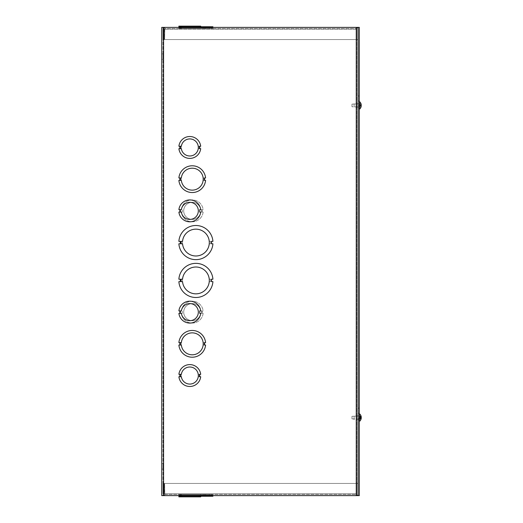 <?xml version="1.0" encoding="UTF-8"?>
<svg xmlns="http://www.w3.org/2000/svg" width="523" height="523" viewBox="0 0 523 523"><rect width="100%" height="100%" fill="white"/><g stroke="black" fill="none" stroke-linecap="round" stroke-linejoin="round"><path stroke-width="0.39" stroke-dasharray="2.62 1.96" d="M210.697 243.796L209.252 243.796L210.697 243.796L210.697 241.358L210.697 243.796L210.697 241.358L209.252 241.358A13.415 13.415 0 0 0 188.836 231.166A13.415 13.415 0 0 0 188.836 253.982A13.415 13.415 0 0 0 209.252 243.796A13.415 13.415 0 0 1 188.836 253.982A13.415 13.415 0 0 1 188.836 231.166A13.415 13.415 0 0 1 209.252 241.358L210.697 241.358L209.252 241.358A13.415 13.415 0 0 0 188.836 231.166A13.415 13.415 0 0 0 188.836 253.982A13.415 13.415 0 0 0 209.252 243.796L210.697 243.796L210.697 241.358L209.252 241.358A13.415 13.415 0 0 0 188.836 231.166A13.415 13.415 0 0 0 188.836 253.982A13.415 13.415 0 0 0 209.252 243.796L210.697 243.796M211.482 243.796L211.482 241.358L212.92 241.358A17.069 17.069 0 0 0 195.896 225.505A17.069 17.069 0 0 0 178.866 241.351L180.311 241.351L180.311 243.79L178.866 243.79A17.069 17.069 0 0 0 195.896 259.643A17.069 17.069 0 0 0 212.92 243.796L211.482 243.796L211.482 241.358L212.92 241.358A17.069 17.069 0 0 0 195.896 225.505A17.069 17.069 0 0 0 178.866 241.351L180.311 241.351L180.311 243.79L178.866 243.79A17.069 17.069 0 0 0 195.896 259.643A17.069 17.069 0 0 0 212.92 243.796L211.482 243.796L211.482 241.351L212.92 241.351A17.069 17.069 0 0 0 195.896 225.505A17.069 17.069 0 0 0 178.866 241.358L180.311 241.358L180.311 243.796L178.866 243.796A17.069 17.069 0 0 0 195.896 259.643A17.069 17.069 0 0 0 212.92 243.79L211.482 243.79L211.482 241.351L212.92 241.351A17.069 17.069 0 0 0 195.896 225.505A17.069 17.069 0 0 0 178.866 241.358L180.311 241.358L180.311 243.796L178.866 243.796A17.069 17.069 0 0 0 195.896 259.643A17.069 17.069 0 0 0 212.92 243.79L211.482 243.79L212.92 243.79A17.069 17.069 0 0 1 195.896 259.643A17.069 17.069 0 0 1 178.866 243.796L180.311 243.796L180.311 241.358L178.866 241.358A17.069 17.069 0 0 1 195.896 225.505A17.069 17.069 0 0 1 212.92 241.351L211.482 241.351L211.482 243.79L212.92 243.796A17.069 17.069 0 0 1 195.896 259.643A17.069 17.069 0 0 1 178.866 243.79L180.311 243.79L180.311 241.351L178.866 241.351A17.069 17.069 0 0 1 195.896 225.505A17.069 17.069 0 0 1 212.92 241.358L211.482 241.358L211.482 243.796L212.92 243.796A17.069 17.069 0 0 1 195.896 259.643A17.069 17.069 0 0 1 178.866 243.79L180.311 243.79L180.311 241.351L178.866 241.351A17.069 17.069 0 0 1 195.896 225.505A17.069 17.069 0 0 1 212.92 241.358L211.482 241.358L211.482 243.796M178.866 281.642A17.069 17.069 0 0 0 195.896 297.495A17.069 17.069 0 0 0 212.92 281.649L211.482 281.649L211.482 279.21L212.92 279.21A17.069 17.069 0 0 0 195.896 263.357A17.069 17.069 0 0 0 178.866 279.204L180.311 279.204L180.311 281.642L178.866 281.642A17.069 17.069 0 0 0 195.896 297.495A17.069 17.069 0 0 0 212.92 281.642L211.482 281.642L211.482 279.204L212.92 279.204A17.069 17.069 0 0 0 195.896 263.357A17.069 17.069 0 0 0 178.866 279.21L180.311 279.21L180.311 281.649L178.866 281.649A17.069 17.069 0 0 0 195.896 297.495A17.069 17.069 0 0 0 212.92 281.642L211.482 281.642L211.482 279.204L212.92 279.204A17.069 17.069 0 0 0 195.896 263.357A17.069 17.069 0 0 0 178.866 279.21L180.311 279.21L180.311 281.649L178.866 281.649L180.311 281.649L180.311 279.21L178.866 279.21A17.069 17.069 0 0 1 195.896 263.357A17.069 17.069 0 0 1 212.92 279.204L211.482 279.204L211.482 281.642L212.92 281.642A17.069 17.069 0 0 1 195.896 297.495A17.069 17.069 0 0 1 178.866 281.649A17.069 17.069 0 0 0 195.896 297.495A17.069 17.069 0 0 0 212.92 281.649L211.482 281.649L211.482 279.21L212.92 279.21A17.069 17.069 0 0 0 195.896 263.357A17.069 17.069 0 0 0 178.866 279.204L180.311 279.204L180.311 281.642L178.866 281.642L180.311 281.642L180.311 279.204L178.866 279.204A17.069 17.069 0 0 1 195.896 263.357A17.069 17.069 0 0 1 212.92 279.21L211.482 279.21L211.482 281.649L212.92 281.649A17.069 17.069 0 0 1 195.896 297.495A17.069 17.069 0 0 1 178.866 281.642L180.311 281.642L180.311 279.204L178.866 279.204A17.069 17.069 0 0 1 195.896 263.357A17.069 17.069 0 0 1 212.92 279.21L211.482 279.21L211.482 281.649L212.92 281.649A17.069 17.069 0 0 1 195.896 297.495A17.069 17.069 0 0 1 178.866 281.642M178.879 345.056A13.415 13.415 0 0 0 205.591 345.056L204.617 345.056L204.617 342.617L205.591 342.617A13.415 13.415 0 0 0 178.879 342.617L179.853 342.617L179.853 345.056L178.879 345.056A13.415 13.415 0 0 0 205.591 345.056L204.617 345.056L204.617 342.617L205.591 342.617A13.415 13.415 0 0 0 178.879 342.617L179.853 342.617L179.853 345.056L178.879 345.056A13.415 13.415 0 0 0 205.591 345.056L204.617 345.056L204.617 342.617L205.591 342.617A13.415 13.415 0 0 0 178.879 342.617L179.853 342.617L179.853 345.056L178.879 345.056L179.853 345.056L179.853 342.617L178.879 342.617A13.415 13.415 0 0 1 205.591 342.617L204.617 342.617L204.617 345.056L205.591 345.056A13.415 13.415 0 0 1 178.879 345.056A13.415 13.415 0 0 0 205.591 345.056L204.617 345.056L204.617 342.617L205.591 342.617A13.415 13.415 0 0 0 178.879 342.617L179.853 342.617L179.853 345.056L178.879 345.056L179.853 345.056L179.853 342.617L178.879 342.617A13.415 13.415 0 0 1 205.591 342.617L204.617 342.617L204.617 345.056L205.591 345.056A13.415 13.415 0 0 1 178.879 345.056L179.853 345.056L179.853 342.617L178.879 342.617A13.415 13.415 0 0 1 205.591 342.617L204.617 342.617L204.617 345.056L205.591 345.056A13.415 13.415 0 0 1 178.879 345.056M202.166 212.09L202.166 209.651L203.14 209.651A10.976 10.976 0 0 0 181.331 209.651L182.305 209.651L182.305 212.09L181.331 212.09A10.976 10.976 0 0 0 203.14 212.09L202.166 212.09L203.14 212.09A10.976 10.976 0 0 1 181.331 212.09L182.305 212.09L182.305 209.651L181.331 209.651A10.976 10.976 0 0 1 203.14 209.651L202.166 209.651L202.166 212.09L202.166 209.651L203.14 209.651A10.976 10.976 0 0 0 181.331 209.651L182.305 209.651L182.305 212.09L181.331 212.09A10.976 10.976 0 0 0 203.14 212.09L202.166 212.09M199.727 376.763L199.727 374.318L200.701 374.318A10.976 10.976 0 0 0 178.892 374.324L179.866 374.324L179.866 376.763L178.892 376.763A10.976 10.976 0 0 0 200.701 376.763L199.727 376.763L199.727 374.324L200.701 374.324A10.976 10.976 0 0 0 178.892 374.318L179.866 374.318L179.866 376.763L178.892 376.763A10.976 10.976 0 0 0 200.701 376.763L199.727 376.763L200.701 376.763A10.976 10.976 0 0 1 178.892 376.763L179.866 376.763L179.866 374.318L178.892 374.318A10.976 10.976 0 0 1 200.701 374.324L199.727 374.324L199.727 376.763L200.701 376.763A10.976 10.976 0 0 1 178.892 376.763L179.866 376.763L179.866 374.324L178.892 374.324A10.976 10.976 0 0 1 200.701 374.318L199.727 374.318L199.727 376.763L199.727 374.318L200.701 374.318A10.976 10.976 0 0 0 178.892 374.324L179.866 374.324L179.866 376.763L178.892 376.763A10.976 10.976 0 0 0 200.701 376.763L199.727 376.763M356.248 27.373L163.581 27.373L356.248 27.373L356.248 495.627L356.248 27.373L356.248 28.588L356.248 27.373L356.248 28.588L356.856 28.588L356.856 29.196L164.621 29.196L356.856 29.196L164.621 29.196L164.621 39.565L164.797 27.373L162.967 29.196L164.797 27.373L164.797 28.588L164.189 29.196L164.797 28.588L164.621 29.196L356.856 29.196A0.608 0.608 0 0 0 356.248 28.588L356.248 27.373A1.831 1.831 0 0 1 358.078 29.196L358.078 39.565L356.856 39.565L356.856 27.373L358.078 27.373L356.248 27.373A1.831 1.831 0 0 1 358.078 29.196L358.078 39.565L356.856 39.565L356.856 28.588L164.797 28.588L164.621 39.565L356.856 39.565L356.856 27.373L356.856 28.588L356.856 27.373L356.856 28.588L164.797 28.588L164.797 27.373L164.621 39.565L356.856 39.565L356.856 29.196A0.608 0.608 0 0 0 356.248 28.588L356.856 28.588L356.856 27.373L164.797 27.373L356.856 27.373L356.248 27.373L356.856 27.373L356.248 27.373L356.248 495.627L356.248 494.412L356.248 495.627L356.248 494.412L356.856 494.412L356.856 493.804L164.621 493.804L356.856 493.804L164.621 493.804L164.621 483.435L164.797 495.627L162.967 493.804L164.797 495.627L164.797 494.412L164.189 493.804L164.797 494.412L164.621 493.804L356.856 493.804A0.608 0.608 0 0 1 356.248 494.412L356.248 495.627A1.831 1.831 0 0 0 358.078 493.804L358.078 483.435L356.856 483.435L356.856 495.627L358.078 495.627L358.078 27.373L358.078 495.627L356.248 495.627A1.831 1.831 0 0 0 358.078 493.804L358.078 483.435L356.856 483.435L356.856 494.412L164.797 494.412L164.621 483.435L356.856 483.435L356.856 495.627L356.856 494.412L356.856 495.627L356.856 494.412L164.797 494.412L164.797 495.627L164.621 483.435L356.856 483.435L356.856 493.804A0.608 0.608 0 0 1 356.248 494.412L356.856 494.412L356.856 495.627L164.797 495.627L356.856 495.627L356.248 495.627L356.856 495.627L356.856 27.373L356.856 495.627L358.078 495.627L356.856 495.627L356.856 27.373L358.078 27.373L356.856 27.373L356.856 495.627L163.581 495.627L358.078 495.627L358.078 27.373L161.751 27.373M202.166 313.355L202.166 310.91L203.14 310.91A10.976 10.976 0 0 0 181.331 310.91L182.305 310.91L182.305 313.349L181.331 313.349A10.976 10.976 0 0 0 203.14 313.355L202.166 313.355L203.14 313.355A10.976 10.976 0 0 1 181.331 313.349L182.305 313.349L182.305 310.91L181.331 310.91A10.976 10.976 0 0 1 203.14 310.91L202.166 310.91L202.166 313.355L202.166 310.91L203.14 310.91A10.976 10.976 0 0 0 181.331 310.91L182.305 310.91L182.305 313.349L181.331 313.349A10.976 10.976 0 0 0 203.14 313.355L202.166 313.355M199.727 148.682L199.727 146.237L200.701 146.237A10.976 10.976 0 0 0 178.892 146.237L179.866 146.237L179.866 148.676L178.892 148.676A10.976 10.976 0 0 0 200.701 148.682L199.727 148.682L200.701 148.682A10.976 10.976 0 0 1 178.892 148.676L179.866 148.676L179.866 146.237L179.866 148.682L178.892 148.682A10.976 10.976 0 0 0 200.701 148.676L199.727 148.676L199.727 146.237L200.701 146.237A10.976 10.976 0 0 0 178.892 146.237L179.866 146.237L178.892 146.237A10.976 10.976 0 0 1 200.701 146.237L199.727 146.237L199.727 148.676L200.701 148.676A10.976 10.976 0 0 1 178.892 148.682L179.866 148.682L179.866 146.237L178.892 146.237A10.976 10.976 0 0 1 200.701 146.237L199.727 146.237L199.727 148.682L199.727 146.237L200.701 146.237A10.976 10.976 0 0 0 178.892 146.237L179.866 146.237L179.866 148.676L178.892 148.676A10.976 10.976 0 0 0 200.701 148.682L199.727 148.682M178.879 180.383A13.415 13.415 0 0 0 205.591 180.383L204.617 180.383L204.617 177.944L205.591 177.944A13.415 13.415 0 0 0 178.879 177.944L179.853 177.944L179.853 180.383L178.879 180.383A13.415 13.415 0 0 0 205.591 180.383L204.617 180.383L204.617 177.944L205.591 177.944A13.415 13.415 0 0 0 178.879 177.944L179.853 177.944L179.853 180.383L178.879 180.383A13.415 13.415 0 0 0 205.591 180.383L204.617 180.383L204.617 177.944L205.591 177.944A13.415 13.415 0 0 0 178.879 177.944L179.853 177.944L179.853 180.383L178.879 180.383A13.415 13.415 0 0 0 205.591 180.383L204.617 180.383L204.617 177.944L205.591 177.944A13.415 13.415 0 0 0 178.879 177.944L179.853 177.944L179.853 180.383L178.879 180.383L179.853 180.383L179.853 177.944L178.879 177.944A13.415 13.415 0 0 1 205.591 177.944L204.617 177.944L204.617 180.383L205.591 180.383A13.415 13.415 0 0 1 178.879 180.383L179.853 180.383L179.853 177.944L178.879 177.944A13.415 13.415 0 0 1 205.591 177.944L204.617 177.944L204.617 180.383L205.591 180.383A13.415 13.415 0 0 1 178.879 180.383L179.853 180.383L179.853 177.944L178.879 177.944A13.415 13.415 0 0 1 205.591 177.944L204.617 177.944L204.617 180.383L205.591 180.383A13.415 13.415 0 0 1 178.879 180.383M203.14 177.944A10.976 10.976 0 0 0 186.397 169.87A10.976 10.976 0 0 0 186.397 188.457A10.976 10.976 0 0 0 203.14 180.383L204.12 180.383L204.12 177.944L203.14 177.944L204.12 177.944L204.12 180.383L203.14 180.383A10.976 10.976 0 0 1 186.397 188.457A10.976 10.976 0 0 1 186.397 169.87A10.976 10.976 0 0 1 203.14 177.944A10.976 10.976 0 0 0 186.397 169.87A10.976 10.976 0 0 0 186.397 188.457A10.976 10.976 0 0 0 203.14 180.383L204.12 180.383L204.12 177.944L203.14 177.944A10.976 10.976 0 0 0 186.397 169.87A10.976 10.976 0 0 0 186.397 188.457A10.976 10.976 0 0 0 203.14 180.383L204.12 180.383L204.12 177.944L203.14 177.944M356.856 105.411L356.856 107.084L356.856 105.411M356.856 417.589L356.856 415.916L356.856 417.589M358.078 105.411L358.078 107.084L358.078 105.411M358.078 417.589L358.078 415.916L358.078 417.589M161.751 495.627L163.581 495.627L162.967 495.627L162.967 27.373L162.967 495.627L161.751 495.627L163.581 495.627L163.581 27.373L162.967 27.373L163.581 27.373L163.581 495.627L163.581 27.373M161.751 53.895L161.751 59.38L161.751 53.895L161.751 59.38L161.751 53.895L162.967 53.895L162.967 59.38L162.967 53.895L162.967 59.38L162.967 53.895L161.751 53.895M161.751 463.62L161.751 469.105L161.751 463.62L161.751 469.105L161.751 463.62L162.967 463.62L162.967 469.105L162.967 463.62L162.967 469.105L162.967 463.62L161.751 463.62M356.248 495.627L163.581 495.627M358.078 27.373L358.078 495.627L359.294 495.627L359.294 27.373L358.078 27.373L358.078 495.627M178.892 212.09A10.976 10.976 0 0 0 200.701 212.09L199.727 212.09L199.727 209.651L200.701 209.651A10.976 10.976 0 0 0 178.892 209.651L179.866 209.651L179.866 212.09L178.892 212.09L179.866 212.09L179.866 209.651L178.892 209.651A10.976 10.976 0 0 1 200.701 209.651L199.727 209.651L199.727 212.09L200.701 212.09A10.976 10.976 0 0 1 178.892 212.09M178.892 313.355A10.976 10.976 0 0 0 200.701 313.349L199.727 313.349L199.727 310.91L200.701 310.91A10.976 10.976 0 0 0 178.892 310.91L179.866 310.91L179.866 313.355L178.892 313.355L179.866 313.355L179.866 310.91L178.892 310.91A10.976 10.976 0 0 1 200.701 310.91L199.727 310.91L199.727 313.349L200.701 313.349A10.976 10.976 0 0 1 178.892 313.355M182.534 241.358A13.415 13.415 0 0 1 202.95 231.166A13.415 13.415 0 0 1 202.95 253.982A13.415 13.415 0 0 1 182.534 243.796L181.095 243.796L181.095 241.358L182.534 241.358L181.095 241.358L181.095 243.796L182.534 243.796A13.415 13.415 0 0 0 202.95 253.982A13.415 13.415 0 0 0 202.95 231.166A13.415 13.415 0 0 0 182.534 241.358A13.415 13.415 0 0 1 202.95 231.166A13.415 13.415 0 0 1 202.95 253.982A13.415 13.415 0 0 1 182.534 243.796L181.095 243.796L181.095 241.358L182.534 241.358M181.331 177.944A10.976 10.976 0 0 1 198.073 169.87A10.976 10.976 0 0 1 198.073 188.457A10.976 10.976 0 0 1 181.331 180.383L180.357 180.383L180.35 177.944L181.331 177.944A10.976 10.976 0 0 1 198.073 169.87A10.976 10.976 0 0 1 198.073 188.457A10.976 10.976 0 0 1 181.331 180.383L180.357 180.383L180.35 177.944L181.331 177.944L180.35 177.944L180.357 180.383L181.331 180.383A10.976 10.976 0 0 0 198.073 188.457A10.976 10.976 0 0 0 198.073 169.87A10.976 10.976 0 0 0 181.331 177.944M181.331 342.617A10.976 10.976 0 0 1 198.073 334.543A10.976 10.976 0 0 1 198.073 353.13A10.976 10.976 0 0 1 181.331 345.056L180.357 345.056L180.35 342.617L181.331 342.617A10.976 10.976 0 0 1 198.073 334.543A10.976 10.976 0 0 1 198.073 353.13A10.976 10.976 0 0 1 181.331 345.056L180.357 345.056L180.35 342.617L181.331 342.617L180.35 342.617L180.357 345.056L181.331 345.056A10.976 10.976 0 0 0 198.073 353.13A10.976 10.976 0 0 0 198.073 334.543A10.976 10.976 0 0 0 181.331 342.617M182.534 279.204A13.415 13.415 0 0 1 202.95 269.018A13.415 13.415 0 0 1 202.95 291.834A13.415 13.415 0 0 1 182.534 281.649L181.095 281.649L181.095 279.204L182.534 279.204A13.415 13.415 0 0 1 202.95 269.018A13.415 13.415 0 0 1 202.95 291.834A13.415 13.415 0 0 1 182.534 281.649L181.095 281.649L181.095 279.204L182.534 279.204L181.095 279.204L181.095 281.649L182.534 281.649A13.415 13.415 0 0 0 202.95 291.834A13.415 13.415 0 0 0 202.95 269.018A13.415 13.415 0 0 0 182.534 279.204M203.14 342.617A10.976 10.976 0 0 0 186.397 334.543A10.976 10.976 0 0 0 186.397 353.13A10.976 10.976 0 0 0 203.14 345.056L204.12 345.056L204.12 342.617L203.14 342.617L204.12 342.617L204.12 345.056L203.14 345.056A10.976 10.976 0 0 1 186.397 353.13A10.976 10.976 0 0 1 186.397 334.543A10.976 10.976 0 0 1 203.14 342.617A10.976 10.976 0 0 0 186.397 334.543A10.976 10.976 0 0 0 186.397 353.13A10.976 10.976 0 0 0 203.14 345.056L204.12 345.056L204.12 342.617L203.14 342.617A10.976 10.976 0 0 0 186.397 334.543A10.976 10.976 0 0 0 186.397 353.13A10.976 10.976 0 0 0 203.14 345.056L204.12 345.056L204.12 342.617L203.14 342.617M209.252 279.204A13.415 13.415 0 0 0 188.836 269.018A13.415 13.415 0 0 0 188.836 291.834A13.415 13.415 0 0 0 209.252 281.649L210.697 281.649L210.697 279.204L209.252 279.204L210.697 279.204L210.697 281.649L209.252 281.649A13.415 13.415 0 0 1 188.836 291.834A13.415 13.415 0 0 1 188.836 269.018A13.415 13.415 0 0 1 209.252 279.204A13.415 13.415 0 0 0 188.836 269.018A13.415 13.415 0 0 0 188.836 291.834A13.415 13.415 0 0 0 209.252 281.649L210.697 281.649L210.697 279.204L209.252 279.204A13.415 13.415 0 0 0 188.836 269.018A13.415 13.415 0 0 0 188.836 291.834A13.415 13.415 0 0 0 209.252 281.649L210.697 281.649L210.697 279.204L209.252 279.204M198.243 148.682L199.224 148.682L198.243 148.682A8.538 8.538 0 0 1 185.181 154.638A8.538 8.538 0 0 1 185.181 140.282A8.538 8.538 0 0 1 198.243 146.237A8.538 8.538 0 0 0 185.181 140.282A8.538 8.538 0 0 0 185.181 154.638A8.538 8.538 0 0 0 198.243 148.682L199.224 148.682L199.224 146.237L198.243 146.237L199.224 146.237L199.224 148.682L199.224 146.237L198.243 146.237A8.538 8.538 0 0 0 185.181 140.282A8.538 8.538 0 0 0 185.181 154.638A8.538 8.538 0 0 0 198.243 148.682M200.682 212.09L201.662 212.09L200.682 212.09A8.538 8.538 0 0 1 187.62 218.052A8.538 8.538 0 0 1 187.62 203.689A8.538 8.538 0 0 1 200.682 209.651A8.538 8.538 0 0 0 187.62 203.689A8.538 8.538 0 0 0 187.62 218.052A8.538 8.538 0 0 0 200.682 212.09L201.662 212.09L201.662 209.651L200.682 209.651L201.662 209.651L201.662 212.09L201.662 209.651L200.682 209.651A8.538 8.538 0 0 0 187.62 203.689A8.538 8.538 0 0 0 187.62 218.052A8.538 8.538 0 0 0 200.682 212.09M200.682 313.355L201.662 313.355L200.682 313.355A8.538 8.538 0 0 1 187.62 319.311A8.538 8.538 0 0 1 187.62 304.948A8.538 8.538 0 0 1 200.682 310.91A8.538 8.538 0 0 0 187.62 304.948A8.538 8.538 0 0 0 187.62 319.311A8.538 8.538 0 0 0 200.682 313.355L201.662 313.355L201.662 310.91L200.682 310.91L201.662 310.91L201.662 313.355L201.662 310.91L200.682 310.91A8.538 8.538 0 0 0 187.62 304.948A8.538 8.538 0 0 0 187.62 319.311A8.538 8.538 0 0 0 200.682 313.355M198.243 376.763L199.224 376.763L198.243 376.763A8.538 8.538 0 0 1 185.181 382.718A8.538 8.538 0 0 1 185.181 368.362A8.538 8.538 0 0 1 198.243 374.318A8.538 8.538 0 0 0 185.181 368.362A8.538 8.538 0 0 0 185.181 382.718A8.538 8.538 0 0 0 198.243 376.763L199.224 376.763L199.224 374.318L198.243 374.318L199.224 374.318L199.224 376.763L199.224 374.318L198.243 374.318A8.538 8.538 0 0 0 185.181 368.362A8.538 8.538 0 0 0 185.181 382.718A8.538 8.538 0 0 0 198.243 376.763M181.35 148.682L180.376 148.682L181.35 148.682A8.538 8.538 0 0 0 194.412 154.638A8.538 8.538 0 0 0 194.412 140.282A8.538 8.538 0 0 0 181.35 146.237A8.538 8.538 0 0 1 194.412 140.282A8.538 8.538 0 0 1 194.412 154.638A8.538 8.538 0 0 1 181.35 148.682M180.376 146.237L181.35 146.237L180.376 146.237L180.376 148.682L180.376 146.237M181.35 212.09L180.376 212.09L181.35 212.09A8.538 8.538 0 0 0 194.412 218.052A8.538 8.538 0 0 0 194.412 203.689A8.538 8.538 0 0 0 181.35 209.651A8.538 8.538 0 0 1 194.412 203.689A8.538 8.538 0 0 1 194.412 218.052A8.538 8.538 0 0 1 181.35 212.09M180.376 209.651L181.35 209.651L180.376 209.651L180.376 212.09L180.376 209.651M181.35 313.355L180.376 313.355L181.35 313.355A8.538 8.538 0 0 0 194.412 319.311A8.538 8.538 0 0 0 194.412 304.948A8.538 8.538 0 0 0 181.35 310.91A8.538 8.538 0 0 1 194.412 304.948A8.538 8.538 0 0 1 194.412 319.311A8.538 8.538 0 0 1 181.35 313.355M180.376 310.91L181.35 310.91L180.376 310.91L180.376 313.355L180.376 310.91M181.35 376.763L180.376 376.763L181.35 376.763A8.538 8.538 0 0 0 194.412 382.718A8.538 8.538 0 0 0 194.412 368.362A8.538 8.538 0 0 0 181.35 374.318A8.538 8.538 0 0 1 194.412 368.362A8.538 8.538 0 0 1 194.412 382.718A8.538 8.538 0 0 1 181.35 376.763M180.376 374.318L181.35 374.318L180.376 374.318L180.376 376.763L180.376 374.318M181.095 495.627L209.305 495.627L181.095 495.627L181.095 496.242L181.095 495.627L181.095 496.242L182.534 496.242L181.095 496.242L182.534 496.242L182.534 495.627L209.305 495.627L182.534 495.627L182.534 496.242L209.305 496.242L181.095 496.242L181.095 495.627M180.311 496.242L178.866 496.242L180.311 496.242L180.311 495.627L178.866 495.627L212.92 495.627L178.866 495.627L178.866 496.242L212.92 496.242L178.866 496.242L178.866 495.627L180.311 495.627L178.866 495.627L180.311 495.627L180.311 496.242L180.311 495.627L180.311 496.242L178.866 496.242L178.879 495.627L212.92 495.627L178.866 495.627L205.591 495.627L178.879 495.627L205.591 495.627L178.879 495.627L178.879 496.242L205.591 496.242L205.591 495.627L204.617 495.627L205.591 495.627L205.591 496.242L204.617 496.242L204.617 495.627L204.617 496.242L205.591 496.242L178.879 496.242L179.853 496.242L179.853 495.627L179.853 496.242L178.879 496.242L179.853 496.242L179.853 495.627L179.853 496.242L178.879 496.242L180.311 496.242M212.92 496.242L211.482 496.242L212.92 496.242L211.482 496.242L211.482 495.627L212.92 495.627L211.482 495.627L211.482 496.242L212.92 496.242L212.92 495.627L212.92 496.242L178.866 496.242L205.591 496.242L178.879 496.242L178.879 495.627L178.866 496.242M179.866 495.627L200.701 495.627L178.892 495.627L200.701 495.627L178.892 495.627L200.701 495.627L178.892 495.627L200.701 495.627L178.892 495.627L179.866 495.627L179.866 494.412L178.892 494.412L200.701 494.412L178.892 494.412L200.701 494.412L178.892 494.412L200.701 494.412L178.892 494.412L200.701 494.412L178.892 494.412L179.866 494.412L179.866 496.85L178.892 496.85L200.701 496.85L178.892 496.85L200.701 496.85L178.892 496.85L200.701 496.85L178.892 496.85L179.866 496.85L179.866 495.627M181.331 496.242L203.212 496.242L180.35 496.242L181.331 496.242L181.331 495.627L203.212 495.627L180.35 495.627L181.331 495.627L180.35 495.627L180.35 496.242L181.331 496.242L181.331 495.627L203.212 495.627L181.331 495.627L181.331 496.242L203.212 496.242L180.357 496.242L180.357 495.627L181.331 495.627L181.331 496.242M164.189 493.804L162.967 493.804L162.967 483.435L162.967 493.804L164.189 493.804L164.189 483.435L162.967 483.435L164.189 483.435L164.189 493.804M356.856 483.435L164.621 483.435L356.856 483.435M180.357 496.242L180.35 495.627L181.35 495.627L181.35 494.412L180.35 494.412L203.212 494.412L180.35 494.412L198.335 494.412L180.376 494.412L198.335 494.412L180.376 494.412L198.335 494.412L180.376 494.412L198.335 494.412L181.35 494.412L181.35 495.627L198.335 495.627L180.376 495.627L180.376 494.412L180.35 495.02L203.212 495.02L180.35 495.02L203.212 495.02L180.357 495.02L180.357 494.412L180.376 496.85L198.335 496.85L180.376 496.85L198.335 496.85L180.376 496.85L198.335 496.85L180.376 496.85L198.335 496.85L180.376 496.85L180.376 495.627L181.35 495.627L181.35 496.85L181.35 494.412L181.35 495.627L198.335 495.627L180.376 495.627L180.376 494.412L180.376 496.85L180.376 495.627L181.35 495.627L181.35 496.85L181.35 494.412L181.35 495.627L198.335 495.627L180.376 495.627L180.376 494.412L180.376 496.85L180.376 495.627L181.35 495.627L181.35 496.85L181.35 494.412L181.35 495.627L198.335 495.627L180.376 495.627L180.376 494.412L180.357 496.242M204.617 496.242L205.591 496.242L204.617 496.242L204.617 495.627L204.617 496.242M178.892 496.242L200.701 496.242M211.482 496.242L211.482 495.627L211.482 496.242M182.534 496.242L182.534 495.627L182.534 496.242M178.866 494.412L212.92 494.412L178.866 494.412L212.92 494.412L178.866 494.412L180.311 494.412L178.866 494.412L178.866 495.02L212.92 495.02L212.92 494.412L212.92 495.02L178.866 495.02L180.311 495.02L178.866 495.02L178.866 494.412L178.879 495.02L212.92 495.02L211.482 495.02L212.92 495.02L211.482 495.02L211.482 494.412L211.482 495.02L211.482 494.412L211.482 495.02L212.92 495.02L212.92 494.412L212.92 495.02L178.866 495.02L205.591 495.02L205.591 494.412L205.591 495.02L178.879 495.02L179.853 495.02L178.879 495.02L178.879 494.412L178.879 495.02L205.591 495.02L204.617 495.02L205.591 495.02L204.617 495.02L204.617 494.412L204.617 495.02L204.617 494.412L204.617 495.02L205.591 495.02L205.591 494.412L205.591 495.02L178.879 495.02L179.853 495.02L179.853 494.412L179.853 495.02L178.879 495.02L178.879 494.412L178.866 495.02L180.311 495.02L180.311 494.412L180.311 495.02L178.866 495.02L178.866 494.412M182.534 495.02L209.305 495.02L181.095 495.02L209.305 495.02L181.095 495.02L182.534 495.02L182.534 494.412L209.305 494.412L181.095 494.412L209.305 494.412L182.534 494.412L182.534 495.02M180.311 495.02L180.311 494.412L180.311 495.02M179.853 495.02L179.853 494.412L179.853 495.02M200.701 496.85L199.727 496.85L199.727 494.412L199.727 496.85L200.701 496.85L200.701 494.412L200.701 496.85L178.892 496.85L178.892 495.627M181.331 495.02L181.331 494.412L203.212 494.412L181.331 494.412L181.331 495.02M180.35 495.02L180.35 494.412L180.35 495.02M181.095 495.02L181.095 494.412L181.095 495.02M181.35 495.627L181.35 496.85L181.35 495.627M199.727 495.627L199.727 496.85L199.727 495.627M181.095 27.373L209.305 27.373L181.095 27.373L181.095 26.758L181.095 27.373L181.095 26.758L182.534 26.758L181.095 26.758L182.534 26.758L182.534 27.373L209.305 27.373L182.534 27.373L182.534 26.758L209.305 26.758L181.095 26.758L181.095 27.373M180.311 26.758L178.866 26.758L180.311 26.758L180.311 27.373L178.866 27.373L212.92 27.373L178.866 27.373L180.311 27.373L178.866 27.373L180.311 27.373L180.311 26.758L180.311 27.373L180.311 26.758L212.92 26.758L211.482 26.758L212.92 26.758L212.92 27.373L178.866 27.373L212.92 27.373L211.482 27.373L212.92 27.373L212.92 26.758L178.866 26.758L205.591 26.758L178.879 26.758L179.853 26.758L179.853 27.373L178.879 27.373L205.591 27.373L178.879 27.373L179.853 27.373L179.853 26.758L178.879 26.758L179.853 26.758L179.853 27.373L179.853 26.758L205.591 26.758L205.591 27.373L178.879 27.373L205.591 27.373L204.617 27.373L205.591 27.373L205.591 26.758L204.617 26.758L204.617 27.373L204.617 26.758L205.591 26.758L178.879 26.758L178.879 27.373L178.879 26.758L180.311 26.758M211.482 26.758L211.482 27.373L211.482 26.758L212.92 26.758L211.482 26.758L211.482 27.373L211.482 26.758M179.866 27.373L200.701 27.373L178.892 27.373L200.701 27.373L178.892 27.373L200.701 27.373L178.892 27.373L200.701 27.373L178.892 27.373L179.866 27.373L179.866 28.588L178.892 28.588L200.701 28.588L178.892 28.588L200.701 28.588L178.892 28.588L200.701 28.588L178.892 28.588L200.701 28.588L178.892 28.588L179.866 28.588L179.866 26.15L178.892 26.15L200.701 26.15L178.892 26.15L200.701 26.15L178.892 26.15L200.701 26.15L178.892 26.15L179.866 26.15L179.866 27.373M200.701 26.758L178.892 26.758M181.331 26.758L203.212 26.758L180.35 26.758L181.331 26.758L181.331 27.373L203.212 27.373L180.35 27.373L181.331 27.373L180.35 27.373L180.35 26.758L181.331 26.758L181.331 27.373L203.212 27.373L181.331 27.373L181.331 26.758L203.212 26.758L180.357 26.758L180.357 27.373L181.331 27.373L181.331 26.758M164.189 29.196L162.967 29.196L162.967 39.565L162.967 29.196L164.189 29.196L164.189 39.565L162.967 39.565L164.189 39.565L164.189 29.196M356.856 39.565L164.621 39.565L356.856 39.565M180.357 26.758L180.35 27.373L181.35 27.373L181.35 28.588L180.35 28.588L203.212 28.588L180.35 28.588L198.335 28.588L180.376 28.588L198.335 28.588L180.376 28.588L198.335 28.588L180.376 28.588L198.335 28.588L181.35 28.588L181.35 27.373L198.335 27.373L180.376 27.373L180.376 28.588L180.35 27.98L203.212 27.98L180.35 27.98L203.212 27.98L180.357 27.98L180.357 28.588L180.376 26.15L198.335 26.15L180.376 26.15L198.335 26.15L180.376 26.15L198.335 26.15L180.376 26.15L198.335 26.15L180.376 26.15L180.376 27.373L181.35 27.373L181.35 26.15L181.35 28.588L181.35 27.373L198.335 27.373L180.376 27.373L180.376 28.588L180.376 26.15L180.376 27.373L181.35 27.373L181.35 26.15L181.35 28.588L181.35 27.373L198.335 27.373L180.376 27.373L180.376 28.588L180.376 26.15L180.376 27.373L181.35 27.373L181.35 26.15L181.35 28.588L181.35 27.373L198.335 27.373L180.376 27.373L180.376 28.588L180.357 26.758M204.617 26.758L205.591 26.758L204.617 26.758L204.617 27.373L204.617 26.758M205.591 26.758L205.591 27.373M178.866 26.758L178.866 27.373L178.866 26.758L212.92 26.758L212.92 27.373M182.534 26.758L182.534 27.373L182.534 26.758M178.866 28.588L212.92 28.588L178.866 28.588L212.92 28.588L178.866 28.588L180.311 28.588L178.866 28.588L178.866 27.98L212.92 27.98L212.92 28.588L212.92 27.98L178.866 27.98L180.311 27.98L178.866 27.98L178.866 28.588L178.879 27.98L212.92 27.98L211.482 27.98L212.92 27.98L211.482 27.98L211.482 28.588L211.482 27.98L211.482 28.588L211.482 27.98L212.92 27.98L212.92 28.588L212.92 27.98L178.866 27.98L205.591 27.98L205.591 28.588L205.591 27.98L178.879 27.98L179.853 27.98L178.879 27.98L178.879 28.588L178.879 27.98L205.591 27.98L204.617 27.98L205.591 27.98L204.617 27.98L204.617 28.588L204.617 27.98L204.617 28.588L204.617 27.98L205.591 27.98L205.591 28.588L205.591 27.98L178.879 27.98L179.853 27.98L179.853 28.588L179.853 27.98L178.879 27.98L178.879 28.588L178.866 27.98L180.311 27.98L180.311 28.588L180.311 27.98L178.866 27.98L178.866 28.588M182.534 27.98L209.305 27.98L181.095 27.98L209.305 27.98L181.095 27.98L182.534 27.98L182.534 28.588L209.305 28.588L181.095 28.588L209.305 28.588L182.534 28.588L182.534 27.98M180.311 27.98L180.311 28.588L180.311 27.98M179.853 27.98L179.853 28.588L179.853 27.98M200.701 27.373L200.701 26.15L200.701 28.588L200.701 26.15L199.727 26.15L200.701 26.15L200.701 27.373L200.701 26.15L200.701 27.373L200.701 26.15L178.892 26.15L178.892 28.588L178.892 26.15M199.727 27.373L199.727 26.15L199.727 27.373M181.331 27.98L181.331 28.588L203.212 28.588L181.331 28.588L181.331 27.98M180.35 27.98L180.35 28.588L180.35 27.98M181.095 27.98L181.095 28.588L181.095 27.98M181.35 27.373L181.35 26.15L181.35 27.373M358.078 106.091L358.078 95.971L358.078 107.849L358.078 95.971L358.078 107.849L358.078 106.091L359.294 106.091L359.294 101.031L359.294 107.849L359.294 95.971L359.294 107.849L359.294 106.091L358.078 106.091M359.294 101.031L359.294 95.971L359.294 101.031L358.078 101.031L359.294 101.031M358.078 418.263L358.078 408.143L358.078 420.028L358.078 408.143L358.078 420.028L358.078 418.263L359.294 418.263L359.294 413.203L359.294 420.028L359.294 408.143L359.294 420.028L359.294 418.263L358.078 418.263M359.294 413.203L359.294 408.143L359.294 413.203L358.078 413.203L359.294 413.203M354.11 416.635L354.11 419.185L354.11 416.635M351.979 416.818L351.979 418.877L351.979 416.818M359.294 416.635L359.294 419.185L359.294 416.635M359.719 417.04L360.863 416.125A4.955 3.046 173.7 0 1 361.236 416.929L359.393 417.06L360.863 415.785L360.863 416.216A4.955 3.883 8.1 0 1 361.223 417.23L359.393 416.962L360.863 415.615L359.719 416.321L359.393 417.393L360.785 416.818L360.863 416.125L360.863 416.7A4.955 2.824 6.1 0 1 361.236 417.504L359.393 417.374L359.719 417.831L360.863 417.949L359.719 417.831L359.719 417.347L361.236 416.968L359.393 416.962L359.719 418.727L360.863 419.387L360.863 418.962A4.955 3.883 171.9 0 0 361.223 417.942L360.785 417.936L360.785 417.236L359.393 417.393L360.877 417.262L359.386 417.393L361.236 416.968M359.719 416.445L360.785 416.373L360.863 415.785A4.955 4.047 171.3 0 1 361.151 416.485M361.158 417.936A4.955 2.824 173.9 0 1 360.863 418.472L360.863 419.054A4.955 3.046 6.3 0 0 361.223 418.295A4.955 4.047 8.7 0 1 360.863 419.387L360.785 418.799L359.719 418.439M359.719 418.132L360.785 418.354L360.785 418.916L359.719 418.518L359.719 416.733M359.393 418.112L360.863 419.564L359.393 418.112L361.23 418.243M361.236 417.87L361.236 417.504M359.719 416.654L359.393 417.06M359.294 415.36L359.294 421.335L359.294 415.36M359.576 415.36L359.576 421.335L359.576 415.36M354.11 419.185L354.11 415.988L354.11 419.185L351.979 418.877L351.979 416.301L351.979 418.877L359.294 419.185L359.294 415.988L359.294 419.185L354.11 419.185M361.236 418.295L359.393 418.204L361.236 418.204L359.393 417.785L360.877 417.942L360.877 417.262M359.294 421.335L359.294 413.843L359.576 421.335A4.955 4.955 0 0 0 360.863 419.596L359.281 418.034M359.281 417.138L360.863 415.582A4.955 4.955 0 0 0 359.576 413.843L359.576 421.335M354.11 107.012L354.11 103.816L354.11 107.012L354.11 103.816L354.11 107.012L351.979 106.699L351.979 104.123L351.979 106.699L359.294 107.012L359.294 103.816L359.294 107.012L359.294 103.816L359.294 107.012L354.11 107.012M360.785 107.176L359.719 106.653L360.863 107.385A4.955 4.936 107.8 0 0 361.236 106.032L361.236 106.032A4.955 4.936 107.8 0 1 360.863 107.385L359.393 106.038L359.393 105.607L359.719 106.653L360.785 107.176M361.236 106.032L359.393 106.038L361.236 106.032L359.393 106.038L359.719 106.679L359.393 105.607L359.393 106.038L359.393 105.607L359.393 106.038L361.236 106.032L360.863 105.051L359.719 105.169L359.719 105.653L360.863 105.777L359.719 105.653L359.719 105.169L360.863 105.051L360.863 105.777L361.236 104.796A4.955 4.936 72.2 0 0 360.863 103.436L360.863 103.436A4.955 4.936 72.2 0 1 361.236 104.796L359.393 104.79L360.785 103.646L359.719 104.149L359.393 105.215L359.719 104.169L360.863 103.436L359.719 104.149L359.719 105.653L359.393 105.607L361.236 105.77L359.719 105.653L359.719 105.169L360.785 105.064L359.393 105.215L359.393 104.79L359.393 105.215L359.393 104.79L361.236 104.796M359.294 109.157L359.294 101.665L359.576 109.157A4.955 4.955 0 0 0 360.863 107.418L360.863 107.418M351.979 106.699L351.979 104.123L351.979 106.699M360.877 105.738L359.386 105.607L361.236 105.77L359.386 105.607L361.236 105.77L359.393 105.607L361.236 105.77L359.393 105.607L360.877 105.77L360.863 105.051L360.877 105.77L360.877 105.058L359.393 105.215L361.236 105.058L359.386 105.221L360.877 105.09M360.863 103.404L359.719 104.149L359.046 105.411L359.719 106.679L359.046 105.411L359.719 104.149L360.863 103.404A4.955 4.955 0 0 0 359.576 101.665L359.576 109.157M361.236 417.668L359.393 417.799M361.177 417.877L359.393 417.975M361.223 416.877L359.393 416.968M361.236 417.302L359.393 417.204M360.785 417.236L360.785 417.936M359.281 418.014L361.236 418.191L359.393 418.21M360.785 105.064L360.785 105.764M358.078 103.744L356.856 103.744L358.078 103.744M358.078 107.084L356.856 107.084L358.078 107.084M356.856 419.256L358.078 419.256L356.856 419.256M356.856 415.916L358.078 415.916L356.856 415.916M162.967 59.38L161.751 59.38L162.967 59.38M161.751 469.105L162.967 469.105L161.751 469.105M209.305 495.627L209.305 496.242L209.305 495.627M203.212 495.627L203.212 496.242L203.212 495.627M203.212 495.02L203.212 494.412L203.212 495.02M209.305 495.02L209.305 494.412L209.305 495.02M198.335 495.627L198.335 496.85L198.335 495.627M209.305 27.373L209.305 26.758L209.305 27.373M203.212 27.373L203.212 26.758L203.212 27.373M203.212 27.98L203.212 28.588L203.212 27.98M209.305 27.98L209.305 28.588L209.305 27.98M198.335 27.373L198.335 26.15L198.335 27.373M359.294 95.971L358.078 95.971L359.294 95.971M359.294 107.849L358.078 107.849L359.294 107.849M359.294 408.143L358.078 408.143L359.294 408.143M359.294 420.028L358.078 420.028L359.294 420.028M351.979 416.301L359.294 415.988L351.979 416.301M360.877 416.164L360.877 416.739M360.877 416.262L360.877 415.837M360.877 419.008L360.877 418.433M360.877 418.91L360.877 419.335M361.236 416.988L359.281 417.158M360.877 417.91L361.236 417.942M361.236 417.23L359.386 417.393M351.979 104.123L359.294 103.816L351.979 104.123M359.719 106.679L360.785 107.215L359.719 106.679"/><path stroke-width="0.78" d="M161.751 27.373L161.751 495.627L161.751 27.373L359.294 27.373L359.294 495.627L161.751 495.627M211.482 241.351L211.482 243.79L212.92 243.79A17.069 17.069 0 0 1 195.896 259.643A17.069 17.069 0 0 1 178.866 243.796L180.311 243.796L180.311 241.358L178.866 241.358A17.069 17.069 0 0 1 195.896 225.505A17.069 17.069 0 0 1 212.92 241.351L211.482 241.351M182.534 241.358A13.415 13.415 0 0 1 202.95 231.166A13.415 13.415 0 0 1 202.95 253.982A13.415 13.415 0 0 1 182.534 243.796L181.095 243.796L181.095 241.358L182.534 241.358M204.617 177.944L204.617 180.383L205.591 180.383A13.415 13.415 0 0 1 178.879 180.383L179.853 180.383L179.853 177.944L178.879 177.944A13.415 13.415 0 0 1 205.591 177.944L204.617 177.944M181.331 177.944A10.976 10.976 0 0 1 198.073 169.87A10.976 10.976 0 0 1 198.073 188.457A10.976 10.976 0 0 1 181.331 180.383L180.357 180.383L180.35 177.944L181.331 177.944M178.879 345.056L179.853 345.056L179.853 342.617L178.879 342.617A13.415 13.415 0 0 1 205.591 342.617L204.617 342.617L204.617 345.056L205.591 345.056A13.415 13.415 0 0 1 178.879 345.056M181.331 342.617A10.976 10.976 0 0 1 198.073 334.543A10.976 10.976 0 0 1 198.073 353.13A10.976 10.976 0 0 1 181.331 345.056L180.357 345.056L180.35 342.617L181.331 342.617M178.866 281.649L180.311 281.649L180.311 279.21L178.866 279.21A17.069 17.069 0 0 1 195.896 263.357A17.069 17.069 0 0 1 212.92 279.204L211.482 279.204L211.482 281.642L212.92 281.642A17.069 17.069 0 0 1 195.896 297.495A17.069 17.069 0 0 1 178.866 281.649M182.534 279.204A13.415 13.415 0 0 1 202.95 269.018A13.415 13.415 0 0 1 202.95 291.834A13.415 13.415 0 0 1 182.534 281.649L181.095 281.649L181.095 279.204L182.534 279.204M180.376 146.237L181.35 146.237A8.538 8.538 0 0 1 194.412 140.282A8.538 8.538 0 0 1 194.412 154.638A8.538 8.538 0 0 1 181.35 148.682L180.376 148.682L180.376 146.237M179.866 148.682L179.866 146.237L178.892 146.237A10.976 10.976 0 0 1 200.701 146.237L199.727 146.237L199.727 148.676L200.701 148.676A10.976 10.976 0 0 1 178.892 148.682L179.866 148.682M180.376 209.651L181.35 209.651A8.538 8.538 0 0 1 194.412 203.689A8.538 8.538 0 0 1 194.412 218.052A8.538 8.538 0 0 1 181.35 212.09L180.376 212.09L180.376 209.651M179.866 212.09L179.866 209.651L178.892 209.651A10.976 10.976 0 0 1 200.701 209.651L199.727 209.651L199.727 212.09L200.701 212.09A10.976 10.976 0 0 1 178.892 212.09L179.866 212.09M180.376 310.91L181.35 310.91A8.538 8.538 0 0 1 194.412 304.948A8.538 8.538 0 0 1 194.412 319.311A8.538 8.538 0 0 1 181.35 313.355L180.376 313.355L180.376 310.91M179.866 313.355L179.866 310.91L178.892 310.91A10.976 10.976 0 0 1 200.701 310.91L199.727 310.91L199.727 313.349L200.701 313.349A10.976 10.976 0 0 1 178.892 313.355L179.866 313.355M180.376 374.318L181.35 374.318A8.538 8.538 0 0 1 194.412 368.362A8.538 8.538 0 0 1 194.412 382.718A8.538 8.538 0 0 1 181.35 376.763L180.376 376.763L180.376 374.318M179.866 376.763L179.866 374.318L178.892 374.318A10.976 10.976 0 0 1 200.701 374.324L199.727 374.324L199.727 376.763L200.701 376.763A10.976 10.976 0 0 1 178.892 376.763L179.866 376.763M200.701 496.242L205.591 496.242L205.591 495.627L205.591 496.242L212.92 496.242L212.92 495.627L212.92 496.242M178.866 496.242L178.866 495.627L178.892 496.242M200.701 496.85L200.701 495.627L200.701 496.85L178.892 496.85L178.892 495.627M212.92 27.373L212.92 26.758L205.591 26.758L205.591 27.373M178.879 26.758L178.866 27.373L178.892 26.758M205.591 26.758L200.701 26.758M200.701 27.373L200.701 26.15L178.892 26.15L178.892 27.373L178.892 26.15M358.078 27.373L358.078 495.627M360.863 415.615L360.863 415.615A4.955 4.936 72.2 0 1 361.236 416.968L361.236 417.23A4.955 3.883 8.1 0 1 361.236 417.302L361.236 417.668A4.955 2.824 173.9 0 1 361.158 417.936M361.249 416.949A4.955 4.955 0 0 0 360.863 415.582L360.877 415.641A4.955 4.936 72.2 0 1 361.236 416.968L360.785 417.936L361.236 417.942A4.955 3.883 171.9 0 0 361.236 417.87L361.236 417.504M361.236 416.929L361.236 416.877A4.955 4.047 171.3 0 0 361.151 416.485M360.863 417.223L360.877 417.942L360.877 417.23M361.236 417.942L360.877 417.91L361.236 417.942M360.863 415.582A4.955 4.955 0 0 0 359.576 413.843L359.576 421.335A4.955 4.955 0 0 0 360.863 419.596L360.877 419.531A4.955 4.936 107.8 0 0 361.236 418.204A4.955 4.936 107.8 0 1 360.863 419.564L360.863 419.564M360.863 103.436L360.863 103.436A4.955 4.936 72.2 0 1 361.236 104.796L360.785 105.764L361.236 105.77M360.863 105.051L360.877 105.77L360.877 105.058M361.236 105.058L360.877 105.09L361.236 104.796A4.955 4.936 72.2 0 0 360.877 103.469L360.877 103.469M360.863 103.404A4.955 4.955 0 0 0 359.576 101.665L359.576 109.157A4.955 4.955 0 0 0 360.863 107.418L360.877 107.359A4.955 4.936 107.8 0 0 361.236 106.032A4.955 4.936 107.8 0 1 360.863 107.385L360.863 107.385M356.248 495.627L356.248 27.373M163.581 27.373L163.581 495.627M361.236 417.23L360.877 417.262L361.236 417.23M360.863 419.596A4.955 4.955 0 0 0 361.249 418.223"/></g></svg>
